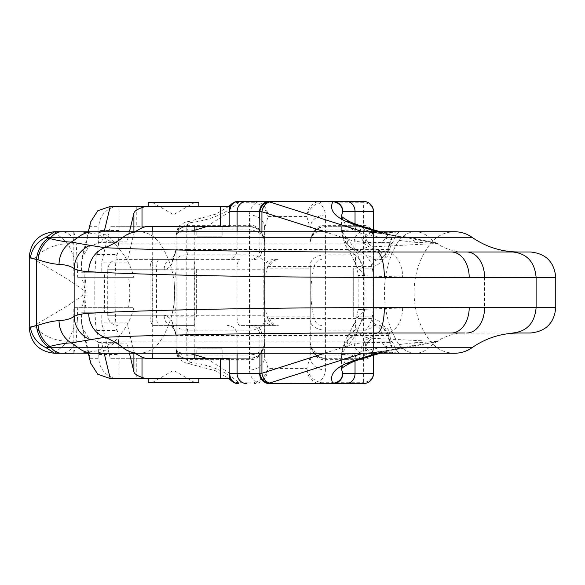 <?xml version="1.0" encoding="UTF-8"?>
<svg xmlns="http://www.w3.org/2000/svg" width="585" height="585" viewBox="0 0 585 585"><rect width="100%" height="100%" fill="white"/><g stroke="black" fill="none" stroke-linecap="round" stroke-linejoin="round"><path stroke-width="0.44" stroke-dasharray="2.92 2.19" d="M194.293 325.406L194.293 259.594L152.78 259.594L152.78 325.406L194.293 325.406L152.78 325.406M152.78 259.594L194.293 259.594M259.908 353.252L259.908 335.534A10.128 9.777 90 0 0 250.124 325.406L278.511 325.406A10.128 9.258 90 0 1 269.743 318.54L267.806 318.591C269.151 322.372 271.659 324.638 275.33 325.392L239.631 325.406A10.128 2.618 -90 0 1 237.005 315.278L263.828 315.278A10.128 9.323 90 0 0 273.158 325.406M250.124 325.406L239.631 325.406M374.254 325.406C379.007 326.006 381.61 329.384 382.056 335.534L382.056 342.481L390.063 342.335L388.367 335.278C384.689 328.609 381.522 325.318 378.868 325.406C379.321 325.07 380.674 325.984 382.919 328.17C384.616 329.37 388.652 337.574 388.286 337.845L388.403 338.276A10.128 6.669 164.3 0 1 388.477 335.534L390.063 335.534L389.032 331.081C389.288 331.234 386.999 326.05 380.096 325.406L379.936 325.406M267.806 318.591A81.001 74.609 90 0 1 263.828 292.5L263.828 315.278M267.806 266.409A81.001 74.609 -90 0 0 263.828 292.5L263.828 269.722A10.128 9.323 -90 0 1 273.158 259.594L278.511 259.594A10.128 9.258 -90 0 0 269.743 266.46L267.806 266.409C269.151 262.628 271.659 260.362 275.33 259.608L273.158 259.594M239.631 259.594L117.921 259.594L239.631 259.594A10.128 2.618 90 0 0 237.005 269.722L237.005 315.278L107.72 315.278L107.72 269.722L263.828 269.722M374.254 259.594C379.007 258.994 381.61 255.616 382.056 249.466L382.056 242.519L390.063 242.665L388.367 249.722C384.689 256.391 381.522 259.681 378.868 259.594A10.128 7.759 -90 0 0 371.519 266.46L314.211 266.46A10.128 7.759 -90 0 1 321.56 259.594M341.479 215.953L345.34 224.538L355.526 231.528L360.806 233.115L391.811 239.543L414.633 242.285L438.106 243.397L408.637 237.269L374.941 232.713L391.782 232.713L399.065 231.748L396.798 234.461L391.804 243.901C385.318 259.126 378.561 266.65 371.519 266.46M364.141 353.252L374.941 352.287L391.782 352.287L399.065 353.252L396.798 350.539L391.804 341.099C385.318 325.874 378.561 318.35 371.519 318.54A10.128 7.759 90 0 0 378.868 325.406M116.7 246.014A81.001 72.174 90 0 0 115.333 243.901L114.697 243.901L116.7 246.014C125.051 254.958 130.777 265.385 133.892 277.312L81.724 277.312L86.068 292.5A81.001 48.869 -90 0 1 85.198 307.688L128.488 307.688A81.001 72.174 90 0 0 128.488 277.312M388.301 337.896A10.128 6.274 163.9 0 0 391.804 341.099L114.697 341.099L116.7 338.986C125.051 330.042 130.777 319.615 133.892 307.688L128.488 307.688M73.198 353.069L73.198 307.688L133.892 307.688M114.697 341.099L97.907 350.759L79.107 353.252M54.646 353.252L68.262 341.099L77.388 319.505L77.681 307.688L85.198 307.688M77.681 307.688L73.198 307.688M77.388 319.505L76.182 341.347A30.376 18.325 -90 0 1 61.637 353.252M81.724 307.688L86.068 292.5A81.001 48.869 90 0 0 85.198 277.312M73.915 353.106L76.182 341.347M30.435 327.015C28.621 328.514 29.952 328.148 34.427 325.911A25.316 13.009 -158.6 0 0 68.262 341.099L76.204 341.099M30.435 257.985C28.621 256.486 29.952 256.852 34.427 259.089C43.619 265.97 69.483 278.614 86.068 292.5C69.483 306.386 43.619 319.03 34.427 325.911M555.75 277.312L402.612 276.998L372.967 276.105L372.967 308.895L358.137 309.589L356.47 318.62L364.916 309.589L358.137 309.589L358.137 275.411L372.967 276.105A25.316 17.886 93.4 0 0 359.483 251.36L355.461 255.199L348.148 249.203L347.41 238.665L355.036 248.976C359.804 259.557 363.095 268.369 364.916 275.411L358.137 275.411L356.47 266.38L364.916 275.411L364.916 309.589C363.095 316.631 359.804 325.443 355.036 336.024L347.41 346.335C342.752 351.768 340.865 354.568 341.742 354.729L342.342 354.678A20.936 20.906 -163.5 0 1 360.66 333.808L386.21 333.245L518.551 333.004M451.298 333.004L464.483 333.004A81.001 62.054 -90 0 0 436.754 341.538L408.637 347.731L374.941 352.287A10.128 7.759 -90 0 1 373.003 352.609L373.003 352.609A10.128 7.759 -90 0 1 365.245 342.481L382.056 342.481L389.8 352.609L399.065 353.252L415.423 353.252A30.376 23.268 90 0 0 428.805 347.731A81.001 62.054 -90 0 1 436.052 341.998M341.479 369.047L345.34 360.462L355.526 353.472L365.164 350.788L391.811 345.457L414.633 342.715L438.106 341.603L410.809 346.159A10.128 5.989 78.7 0 0 408.637 347.731L471.978 347.731M360.397 359.212A10.128 7.495 -107.2 0 0 365.164 350.788A15.305 12.716 -98 0 1 372.762 338.291L436.754 341.538M391.782 352.287L368.755 352.777C387.255 350.839 393.734 349.289 405.515 347.183L387.307 351.241A10.128 7.195 -105.7 0 1 384.564 351.271L410.809 346.159A10.128 7.086 -100.8 0 0 414.633 342.715M377.632 353.252L384.564 351.271L367.607 353.252M391.811 345.457A10.128 7.195 -105.7 0 1 387.365 351.219M484.585 277.312L484.585 307.688L402.612 308.002L372.967 308.895A25.316 17.886 -93.4 0 1 359.483 333.64L360.66 333.808C359.285 335.38 362.247 336.777 369.559 337.991L372.762 338.291M373.508 261.692A10.128 6.844 0 0 0 363.38 254.848L325.414 254.848A15.188 10.267 0 0 0 310.226 265.115L310.226 343.124C312.778 354.773 317.838 360.294 325.414 359.673L363.38 359.673C369.186 359.373 372.557 355.541 373.508 348.192A10.128 10.128 0 0 1 363.38 358.312L325.414 358.312L363.38 358.312C369.186 358.049 372.557 354.671 373.508 348.192L373.508 229.766L373.508 348.192A10.128 6.844 0 0 1 363.38 355.036L325.414 355.036C316.251 354.364 311.183 350.393 310.226 343.124L310.226 356.85L306.781 368.44L268.105 368.44L264.661 356.85L264.661 228.15L264.661 343.124C263.703 350.393 258.643 354.364 249.473 355.036L249.473 330.152L186.191 330.152L186.191 254.848L249.473 254.848L249.473 330.152A15.188 10.267 180 0 0 264.661 319.885M373.508 316.799L373.508 268.201L373.508 316.799L353.26 316.799L353.26 268.201L353.26 316.799M310.226 265.115L310.226 356.85A15.188 13.155 0 0 0 325.414 370.005C325.297 374.51 323.205 378.539 319.125 382.093C312.77 379.804 308.661 375.256 306.781 368.44C307.344 375.811 310.693 380.696 316.814 383.087A10.128 4.622 107.2 0 0 319.125 382.093L320.485 382.268L320.485 383.628L316.814 383.087M373.508 323.308A10.128 6.844 0 0 1 363.38 330.152L325.414 330.152L325.414 225.327L363.38 225.327C369.186 225.627 372.557 229.459 373.508 236.808A10.128 10.128 0 0 0 363.38 226.688C369.186 226.951 372.557 230.329 373.508 236.808A10.128 6.844 0 0 0 363.38 229.964L325.414 229.964C316.251 230.636 311.183 234.607 310.226 241.876C312.778 231.177 317.838 226.117 325.414 226.688L363.38 226.688L325.414 226.688C316.251 227.543 311.183 232.611 310.226 241.876L310.226 241.876C312.778 230.227 317.838 224.706 325.414 225.327L325.414 214.995C325.297 210.49 323.205 206.461 319.125 202.907C312.77 205.196 308.661 209.744 306.781 216.56L268.105 216.56L264.661 228.15A15.188 13.155 180 0 0 249.473 214.995L249.473 225.327L186.205 225.327L182.162 226.278C178.988 227.273 176.955 230.782 176.063 236.808L176.063 323.308A10.128 6.844 180 0 0 186.191 330.152L186.191 358.312L182.162 357.479C178.988 356.601 176.955 353.501 176.063 348.192L176.063 323.308M310.226 316.799L310.226 268.201L310.226 316.799L264.661 316.799L264.661 268.201L264.661 316.799M325.414 214.995A15.188 13.155 -0 0 0 310.226 228.15L306.781 216.56C307.344 209.189 310.693 204.304 316.814 201.913A10.128 4.622 -107.2 0 1 319.125 202.907L363.38 202.732L363.38 358.312C368.389 356.594 369.895 359.863 373.508 348.185M216.179 358.312L249.473 358.312C257.049 358.883 262.109 353.823 264.661 343.124C262.109 354.773 257.049 360.294 249.473 359.673L186.205 359.673L190.147 362.298C209.92 364.769 226 371.431 238.387 382.268L255.762 382.093C251.689 378.546 249.59 374.517 249.473 370.005A15.188 13.155 180 0 0 264.661 356.85L264.661 343.124C263.703 352.389 258.643 357.457 249.473 358.312L186.191 358.312A10.128 10.128 0 0 1 176.063 348.192L176.063 313.589L176.063 316.799L196.319 316.799L196.319 268.201L196.319 316.799M202.776 358.312L186.191 358.312L186.205 359.673L182.162 358.722C178.988 357.727 176.955 354.217 176.063 348.192L176.063 348.192A10.128 6.844 180 0 0 186.191 355.036L249.473 355.036L249.473 370.005M366.451 383.153A10.128 10.128 0 0 1 365.896 383.314M254.402 382.268L254.402 383.628L258.073 383.087C264.208 380.674 267.55 375.789 268.105 368.44C266.248 375.234 262.131 379.782 255.762 382.093A10.128 4.622 -107.2 0 0 258.073 383.087M310.226 343.124C312.778 353.823 317.838 358.883 325.414 358.312C316.251 357.457 311.183 352.389 310.226 343.124C311.681 350.466 313.765 354.554 316.47 355.402C317.984 356.901 320.96 357.874 325.414 358.312L325.414 330.152A15.188 10.267 0 0 1 310.226 319.885M182.162 227.521A10.128 1.075 -113.4 0 0 182.162 226.278A10.128 8.768 -0 0 0 176.063 234.322C177.526 228.311 178.776 225.408 179.814 225.598C183.851 222.6 186.864 221.21 188.845 221.43A10.128 2.194 82.6 0 1 190.147 222.702L186.205 225.327L186.191 229.964A10.128 6.844 180 0 0 176.063 236.808A10.128 10.128 0 0 1 186.191 226.688L249.473 226.688L249.473 229.964C258.643 230.636 263.703 234.607 264.661 241.876C263.703 232.611 258.643 227.543 249.473 226.688L249.473 225.327C257.049 224.706 262.109 230.227 264.661 241.876C262.109 231.177 257.049 226.117 249.473 226.688L186.191 226.688L182.162 227.521C178.988 228.399 176.955 231.499 176.063 236.808L176.063 316.799M237.108 353.252L237.108 335.534L176.063 335.534L172.677 323.139C171.171 318.876 168.334 316.258 164.158 315.278L107.72 315.278C108.32 321.428 111.698 324.807 117.848 325.406M176.063 234.322C177.365 232.669 181.313 231.718 187.931 231.47L187.931 249.466L176.063 249.466L172.677 261.861C171.171 266.124 168.334 268.742 164.158 269.722L150.031 269.722L150.031 315.278A10.128 3.62 90 0 0 153.643 325.406M176.063 268.201L196.319 268.201M176.063 271.411C173.979 279.22 173.979 305.779 176.063 313.589M173.95 255.66C176.019 251.404 176.728 249.342 176.063 249.473A10.128 10.128 0 0 1 173.95 255.66A10.128 10.128 0 0 0 176.063 249.466L173.95 255.66C174.191 257.795 173.314 259.104 171.31 259.594L173.95 255.667A10.128 8.241 -142.3 0 0 172.677 261.861M117.848 259.594C111.698 260.193 108.32 263.572 107.72 269.722L150.031 269.722A10.128 3.62 -90 0 1 153.643 259.594L171.31 259.594A10.128 7.152 -90 0 0 164.158 269.722M176.063 335.527C176.728 335.658 176.019 333.596 173.95 329.34L176.063 335.534A10.128 10.128 0 0 0 173.95 329.34C174.191 327.205 173.314 325.896 171.31 325.406A10.128 7.152 90 0 1 164.158 315.278M171.31 325.406L173.95 329.333A10.128 8.241 142.3 0 1 172.677 323.139M190.147 362.298A10.128 2.194 -82.6 0 1 188.845 363.57A10.128 2.194 -82.6 0 1 187.931 353.53L194.798 354.817M206.366 358.312L229.225 372.945M231.426 380.85A10.128 7.759 133.5 0 0 238.387 382.268L238.387 383.628M360.901 353.252A10.128 7.598 -107.7 0 1 354.203 343.783L365.245 342.481M341.472 354.422L341.742 354.729A21.448 21.433 62.5 0 1 359.483 333.64L355.461 329.801L348.148 335.797C345.267 338.766 343.037 344.974 341.472 354.422L341.377 369.223M342.342 354.678L355.526 353.472A10.128 8.497 -114.4 0 1 350.993 362.693M348.148 335.797L347.41 346.335M355.461 329.801L355.76 329.647C361.362 324.485 364.206 317.801 364.301 309.589M348.068 335.936L356.47 318.62L355.468 322.386L355.76 329.647M355.036 361.033L355.036 336.024A26.859 15.056 31.6 0 1 353.925 324.66M353.947 324.631L353.947 324.631A26.859 15.056 31.6 0 1 355.468 322.386M392.096 341.859A10.128 6.669 164.3 0 1 388.411 338.298M388.294 337.867A10.128 6.274 163.9 0 1 388.367 335.278M196.823 358.312L196.823 348.192L222.139 348.192L196.823 348.192M222.139 358.312L222.139 348.192M182.162 357.479A10.128 1.075 113.4 0 1 182.162 358.722A10.128 8.768 0 0 1 176.063 350.678C177.365 352.331 181.313 353.281 187.931 353.53L187.931 335.534A10.128 2.216 90 0 0 185.716 325.406M228.793 206.432L215.836 214.139L188.845 221.43A10.128 2.194 82.6 0 0 187.931 231.47L194.798 230.183M366.451 201.847A10.128 10.128 0 0 0 365.896 201.686M347.41 238.665C342.752 233.232 340.865 230.431 341.742 230.271L355.526 231.528A10.128 8.497 114.4 0 0 350.993 222.307M342.342 230.322A20.936 20.906 163.5 0 0 360.66 251.192L359.483 251.36A21.448 21.433 -62.5 0 1 341.742 230.271L341.377 215.777M355.036 223.967L355.036 248.976A26.859 15.056 -31.6 0 0 353.925 260.34M355.468 262.614L356.47 266.38L353.947 260.369A26.859 15.056 -31.6 0 0 355.468 262.614L355.461 255.199M364.301 275.411C364.206 267.199 361.362 260.515 355.76 255.352M356.038 224.34A10.128 7.934 109.8 0 1 360.806 233.115A15.978 13.894 96.3 0 0 369.559 247.009C362.247 248.223 359.285 249.619 360.66 251.192L386.21 251.755L518.551 251.996M451.298 251.996L464.483 251.996A81.001 62.054 90 0 1 436.754 243.462L369.559 247.009A81.001 62.054 90 0 0 386.21 251.755A25.316 17.901 90.5 0 1 402.612 276.998M54.646 231.748L68.262 243.901L77.388 265.495L77.681 277.312L81.724 277.312M34.427 259.089A25.316 13.009 158.6 0 1 68.262 243.901L76.182 243.652A30.376 18.325 90 0 0 61.637 231.748M77.388 265.495L76.204 243.901M73.915 231.894L76.182 243.652M77.681 277.312L133.892 277.312M73.198 231.931L73.198 277.312M114.697 243.901L97.907 234.241L79.107 231.748M392.096 243.141A10.128 6.669 -164.3 0 0 388.411 246.702M254.175 259.594A10.128 7.759 90 0 0 261.926 249.466L390.063 249.466L390.253 240.961L388.411 246.724A10.128 6.669 -164.3 0 0 388.477 249.466L390.063 249.466L389.032 253.919C389.215 253.831 387.116 258.87 380.096 259.594L379.936 259.594M415.423 353.252A30.376 23.268 90 0 1 396.805 341.099A81.001 62.054 -90 0 1 396.805 243.901L391.804 243.901A10.128 6.274 -163.9 0 0 388.301 247.104M388.294 247.133A10.128 6.274 -163.9 0 0 388.367 249.722M391.782 232.713L373.003 232.391A10.128 7.759 90 0 0 365.245 242.519L382.056 242.519L389.8 232.391L399.065 231.748L415.423 231.748A30.376 23.268 -90 0 1 428.805 237.269L471.978 237.269M374.941 232.713A10.128 7.759 90 0 0 373.003 232.391L368.755 232.223L374.941 232.713M360.901 231.748A10.128 7.598 107.7 0 0 354.203 241.217L365.245 242.519M206.366 226.688L229.225 212.055M190.147 222.702C209.92 220.231 226 213.569 238.387 202.732L238.387 201.372M231.426 204.15A10.128 7.759 -133.5 0 1 238.387 202.732L254.402 202.732L254.402 201.372L258.073 201.913C264.208 204.326 267.55 209.211 268.105 216.56C266.248 209.766 262.131 205.218 255.762 202.907C251.689 206.454 249.59 210.483 249.473 214.995M320.485 202.732L320.485 201.372L316.814 201.913M377.632 231.748L384.564 233.729L367.607 231.748M360.397 225.788A10.128 7.495 107.2 0 1 365.164 234.212A15.305 12.716 98 0 0 372.762 246.709M380.257 231.748L387.307 233.759A10.128 7.195 105.7 0 0 384.564 233.729L436.754 243.462M414.633 242.285A10.128 7.086 100.8 0 0 410.809 238.841A10.128 5.989 -78.7 0 1 408.637 237.269L428.805 237.269A81.001 62.054 90 0 0 436.052 243.002M387.307 233.759L405.515 237.817C393.734 235.711 387.255 234.161 368.755 232.223L364.141 231.748M391.811 239.543A10.128 7.195 105.7 0 0 387.365 233.781M254.402 202.732L255.762 202.907A10.128 4.622 107.2 0 1 258.073 201.913M202.776 226.688L216.179 226.688M222.139 226.688L222.139 236.808L196.823 236.808L222.139 236.808M196.823 226.688L196.823 236.808M264.661 268.201L310.226 268.201M373.508 268.201L353.26 268.201M110.236 378.568L229.225 378.568M198.812 378.568L148.224 378.568L198.812 378.568M145.416 358.312L110.236 358.312L136.268 358.312L136.268 378.568M98.909 354.481L119.128 354.481L119.128 378.568A20.248 20.226 90 0 1 98.909 358.312L98.273 342.335L118.492 342.335A40.504 2.121 -90 0 0 116.993 330.466A37.966 1.989 -90 0 1 115.011 292.5A37.966 1.989 -90 0 1 116.993 254.533A40.504 2.121 -90 0 0 118.492 242.665L119.128 230.519L98.909 230.519L98.909 226.688L90.134 226.688L90.682 221.861M145.416 226.688L110.236 226.688L119.128 226.688L119.128 206.432L136.268 206.432L136.268 226.688L229.225 226.688M119.128 230.519L119.128 226.688L136.268 226.688M229.225 358.312L136.268 358.312M229.225 206.432L136.268 206.432M194.768 358.312L152.268 358.312L194.768 358.312M134.857 353.252L133.906 351.592L127.04 322.876L101.761 322.876L101.761 312.748L81.534 312.748L101.761 312.748M110.236 358.312L101.761 322.876M134.857 231.748L133.906 233.408L127.04 262.124L127.04 241.876L101.761 241.876L88.832 246.665L82.097 257.663L81.534 262.606L90.134 226.688M127.04 262.124L101.761 262.124L110.236 226.688M81.534 262.606L81.534 272.252L101.761 272.252L101.761 262.124M90.682 363.139L90.134 358.312L81.534 322.393L82.097 327.337L88.832 338.335L101.761 343.124L127.04 343.124L127.04 322.876M81.534 322.393L81.534 312.748M98.909 230.519L98.273 242.665A40.504 2.121 -90 0 1 96.774 254.533A37.966 1.989 -90 0 0 94.785 292.5A37.966 1.989 -90 0 0 96.774 330.466A40.504 2.121 -90 0 1 98.273 342.335M81.534 272.252L84.189 272.252L84.189 312.748M110.236 206.432L119.128 206.432A20.248 20.226 -90 0 0 98.909 226.688M129.46 353.252L127.04 343.124M129.46 231.748L127.04 241.876M194.768 226.688L152.268 226.688L194.768 226.688M119.128 354.481L118.492 342.335M101.761 272.252L104.408 272.252L104.408 312.748M96.774 254.533L116.993 254.533M96.774 330.466L116.993 330.466M84.189 272.252L104.408 272.252M198.812 206.432L148.224 206.432L198.812 206.432M148.224 202.388L198.849 202.388M194.768 202.388L152.268 202.388L194.768 202.388M148.224 382.612L198.849 382.612M194.768 382.612L152.268 382.612L194.768 382.612M254.175 325.406A10.128 7.759 -90 0 1 261.926 335.534L390.063 335.534L390.253 344.038L388.411 338.276M159.12 259.594A10.128 2.618 90 0 0 156.502 269.722L156.502 315.278A10.128 2.618 -90 0 0 159.12 325.406M371.519 318.54L314.211 318.54A81.001 62.054 -90 0 1 314.211 266.46L269.743 266.46M321.56 325.406A10.128 7.759 90 0 1 314.211 318.54L269.743 318.54M454.508 353.252C444.505 353.018 436.403 348.967 430.209 341.099C408.718 313.363 408.718 271.63 430.209 243.901C436.403 236.033 444.505 231.982 454.508 231.748L415.423 231.748A30.376 23.268 -90 0 0 396.805 243.901L115.333 243.901A30.376 27.064 90 0 0 93.68 231.748M138.587 353.252A30.376 27.064 -90 0 0 160.239 341.099A81.001 72.174 90 0 0 160.239 243.901A30.376 27.064 90 0 0 138.587 231.748M116.7 338.986A81.001 72.174 -90 0 1 115.333 341.099A30.376 27.064 -90 0 1 93.68 353.252M484.585 307.688L555.75 307.688M402.612 308.002A25.316 17.901 -90.5 0 1 386.21 333.245A81.001 62.054 -90 0 0 369.559 337.991A15.978 13.894 -96.3 0 0 360.806 351.885A10.128 7.934 -109.8 0 1 356.038 360.66M176.063 261.692A10.128 6.844 180 0 1 186.191 254.848L186.191 229.964L249.473 229.964L249.473 254.848A15.188 10.267 180 0 1 264.661 265.115M373.508 373.501A10.128 8.768 0 0 1 363.38 382.268L363.38 358.312M363.38 383.628L363.38 382.268L320.485 382.268M325.414 358.312L325.414 370.005M259.908 231.748L259.908 249.466L187.931 249.466A10.128 2.216 -90 0 1 185.716 259.594M261.926 353.252L261.926 335.534L237.108 335.534A10.128 9.777 90 0 0 227.324 325.406M324.543 353.252L354.203 343.783M373.508 211.499A10.128 8.768 0 0 0 363.38 202.732L363.38 201.372M261.926 231.748L261.926 249.466L259.908 249.466A10.128 9.777 -90 0 1 250.124 259.594M324.543 231.748L354.203 241.217M237.108 231.748L237.108 249.466A10.128 9.777 -90 0 1 227.324 259.594M101.761 241.876L104.181 231.748M90.134 358.312L98.909 358.312M104.181 353.252L101.761 343.124M133.906 353.252L133.906 351.592M133.906 233.408L133.906 231.748M98.273 242.665L118.492 242.665M387.307 351.241L380.257 353.252M176.063 350.678C178.608 360.609 178.059 358.393 185.452 362.795L215.836 370.861L228.793 378.568M249.473 358.312C258.058 356.828 258.234 356.857 263.33 349.34M186.191 358.312L184.918 358.232M186.191 226.688L184.918 226.768M363.38 226.688C368.426 228.406 369.917 225.181 373.508 236.815M353.947 260.369L348.068 249.064M341.472 230.578C342.993 239.857 345.216 246.066 348.148 249.203M388.403 246.724L388.286 247.155C388.301 248.947 382.524 258.65 381.201 258.475L378.868 259.594M325.414 226.688C320.96 227.126 317.984 228.099 316.47 229.598C313.765 230.446 311.681 234.534 310.226 241.876M82.119 257.663L88.32 231.748M88.32 353.252L82.119 327.337M152.268 231.748L152.268 353.252M194.798 231.748L194.798 353.252M194.798 202.388L173.533 214.658L152.268 202.388M194.798 382.612L173.533 370.342L152.268 382.612"/><path stroke-width="0.88" d="M530.434 251.996L376.879 251.996C275.476 252.252 148.882 249.963 104.781 247.682A81.001 72.174 -90 0 0 123.025 237.269L78.119 237.269A30.376 27.064 90 0 1 93.68 231.748L138.587 231.748A30.376 27.064 90 0 0 123.025 237.269L471.978 237.269C485.989 246.965 501.513 251.879 518.551 251.996L530.434 251.996C545.812 253.502 554.251 261.941 555.75 277.312L555.75 307.688C554.251 323.059 545.812 331.498 530.434 333.004L518.551 333.004C501.513 333.121 485.989 338.035 471.978 347.731L78.119 347.731A30.376 27.064 -90 0 0 93.68 353.252L73.915 353.106M555.75 307.688L384.338 307.688C269.363 307.359 133.175 310.357 88.715 313.355C82.302 313.655 77.447 314.671 74.156 316.412C70.763 318.847 65.725 320.266 59.041 320.682C53.798 320.821 46.785 322.35 37.996 325.275L30.435 327.015A25.316 22.449 30.6 0 0 46.12 347.731L54.646 353.252C39.195 351.717 30.727 343.241 29.25 327.827L29.25 257.173L30.435 257.985A25.316 22.449 -30.6 0 1 46.12 237.269L54.646 231.748C39.195 233.283 30.727 241.759 29.25 257.173M30.435 327.015L29.25 327.827M530.434 333.004L512.738 333.004C526.902 331.498 534.69 323.059 536.109 307.688L536.109 277.312L384.338 277.312C269.363 277.641 133.175 274.643 88.715 271.645C82.302 271.345 77.447 270.328 74.156 268.588C70.763 266.153 65.725 264.734 59.041 264.318C53.798 264.179 46.785 262.65 37.996 259.725L30.435 257.985M464.483 333.004L376.879 333.004C275.476 332.748 148.882 335.037 104.781 337.318L71.202 342.905C65.944 343.007 58.851 344.177 49.922 346.4L46.12 347.731L78.119 347.731A81.001 72.174 90 0 0 71.202 342.905A25.316 22.961 87.2 0 1 59.041 320.682M384.338 307.688A25.316 7.459 90 0 1 376.879 333.004M367.607 353.252L364.141 353.252M380.257 353.252L360.397 359.212A10.128 7.495 -107.2 0 1 357.406 359.314L377.632 353.252M366.451 383.153A10.128 10.128 0 0 0 373.508 373.501L373.508 355.234L373.508 373.501L342.817 373.501C342.035 379.255 338.708 382.517 332.836 383.285C329.165 375.636 333.816 368.959 346.803 363.248L357.406 359.314M469.199 307.688A25.316 17.901 -90 0 1 451.298 333.004M365.896 201.686A10.128 10.128 0 0 0 363.38 201.372C369.442 201.883 372.82 205.262 373.508 211.499L373.508 229.766L373.508 211.499A10.128 10.128 0 0 0 366.451 201.847M365.896 383.314A10.128 10.128 0 0 1 363.38 383.628L269.429 383.628A10.128 9.777 -90 0 1 259.652 373.501L237.108 373.501L237.108 353.252M373.508 373.501C372.82 379.738 369.442 383.116 363.38 383.628L269.429 383.628L269.685 383.029A10.128 9.47 -135 0 1 259.908 373.245L259.908 353.252M194.798 354.817L206.366 358.312M229.225 372.945L229.744 373.501A10.128 7.759 133.5 0 0 231.426 380.85A10.128 10.128 0 0 0 238.387 383.628A10.128 8.651 90 0 1 229.744 373.501L237.108 373.501A10.128 9.777 90 0 0 246.885 383.628M360.901 353.252A10.128 7.598 -107.7 0 0 361.961 353.559L269.685 383.029A10.128 7.598 -107.7 0 1 261.926 373.245L259.652 373.501A10.128 9.47 -135 0 0 269.429 383.285L332.828 383.628A10.128 9.989 90 0 0 342.817 373.501L341.479 369.047M341.377 369.223C340.96 368.535 344.163 366.356 350.993 362.693A10.128 8.497 -114.4 0 1 350.985 362.693A10.128 8.497 -114.4 0 1 346.803 363.248M88.715 271.645A25.316 23.334 -86.3 0 1 104.781 247.682L90.061 245.349A25.316 24.68 -57.7 0 0 74.156 268.588L74.156 316.412A25.316 24.68 57.7 0 0 90.061 339.651M37.996 325.275A25.316 19.992 72.7 0 0 49.922 346.4A81.001 48.869 -90 0 1 51.1 347.731A30.376 18.325 -90 0 0 61.637 353.252L73.586 353.252M90.061 245.349L71.202 242.095C65.944 241.993 58.851 240.823 49.922 238.6L48.102 238.205A25.316 19.824 -73.3 0 0 36.482 259.206L36.482 325.794A25.316 19.824 73.3 0 0 48.102 346.795M363.38 201.372L238.387 201.372L363.38 201.372M355.036 223.967L355.036 211.499L342.817 211.499C342.035 205.744 338.708 202.483 332.836 201.715C329.165 209.364 333.816 216.04 346.803 221.752L357.406 225.686L377.632 231.748M341.377 215.777C340.96 216.465 344.163 218.644 350.993 222.307A10.128 8.497 114.4 0 0 350.985 222.307A10.128 8.497 114.4 0 0 346.803 221.752M367.607 231.748L361.961 231.441L269.685 201.971A10.128 7.598 107.7 0 0 261.926 211.755L259.908 211.755A10.128 9.47 135 0 1 269.685 201.971L269.429 201.372A10.128 9.777 90 0 0 259.652 211.499A10.128 9.47 135 0 1 269.429 201.715L332.828 201.372A10.128 9.989 -90 0 1 342.817 211.499L341.479 215.953M469.199 277.312A25.316 17.901 90 0 0 451.298 251.996M464.483 251.996L512.84 251.996M555.75 277.312L536.109 277.312C534.69 261.941 526.902 253.502 512.745 251.996M384.338 277.312A25.316 7.459 -90 0 0 376.879 251.996M37.996 259.725A25.316 19.992 -72.7 0 1 49.922 238.6A81.001 48.869 90 0 0 51.1 237.269L46.12 237.269L48.102 238.205M93.68 231.748L73.915 231.894M194.798 230.183L206.366 226.688M229.225 212.055L229.744 211.499A10.128 7.759 -133.5 0 1 231.426 204.15L228.793 206.432M360.901 231.748A10.128 7.598 107.7 0 1 361.961 231.441L364.141 231.748M350.985 222.307L360.397 225.788A10.128 7.495 107.2 0 0 357.406 225.686M88.32 353.252L90.682 363.139L97.761 374.232L110.236 378.568L220.238 378.568L220.238 358.312L229.225 358.312L229.225 378.568L220.238 378.568M133.906 231.748L133.906 213.159C134.374 211.185 137.073 209.342 142.009 207.624L145.416 206.432L229.225 206.432L229.225 226.688L145.416 226.688L142.009 227.872L134.857 231.748M220.238 358.312L145.416 358.312L142.009 357.128L134.857 353.252M129.46 353.252L133.906 371.841C134.374 373.815 137.073 375.658 142.009 377.376L145.416 378.568M104.181 231.748L110.236 206.432L97.761 210.768L90.682 221.861L88.32 231.748M133.906 213.159L129.46 231.748M110.236 206.432L145.416 206.432M198.849 206.432L198.849 202.388L148.224 202.388L148.224 206.432M198.849 378.568L198.849 382.612L148.224 382.612L148.224 378.568M88.715 313.355A25.316 23.334 86.3 0 0 104.781 337.318A81.001 72.174 90 0 1 123.025 347.731A30.376 27.064 -90 0 0 138.587 353.252L454.508 353.252C460.9 353.208 466.72 351.366 471.978 347.731M360.397 359.212L356.038 360.66A10.128 7.934 -109.8 0 1 352.616 360.916M355.036 361.033L355.036 373.501A10.128 8.768 90 0 1 346.261 383.628M373.508 211.499L355.036 211.499A10.128 8.768 -90 0 0 346.261 201.372M324.543 353.252L261.926 373.245L261.926 353.252M484.585 277.312A25.316 17.901 90 0 0 466.691 251.996M59.041 264.318A25.316 22.961 -87.2 0 1 71.202 242.095A81.001 72.174 -90 0 0 78.119 237.269L51.1 237.269A30.376 18.325 90 0 1 61.637 231.748L73.586 231.748M324.543 231.748L261.926 211.755L261.926 231.748M246.885 201.372A10.128 9.777 -90 0 0 237.108 211.499L259.652 211.499L259.908 231.748M231.426 204.15A10.128 10.128 0 0 1 238.387 201.372A10.128 8.651 -90 0 0 229.744 211.499L237.108 211.499L237.108 231.748M356.038 224.34A10.128 7.934 109.8 0 0 352.616 224.084M484.585 307.688A25.316 17.901 -90 0 1 466.691 333.004M220.238 226.688L220.238 206.432M142.009 377.376L142.009 357.128M142.009 227.872L142.009 207.624M110.236 378.568L104.181 353.252M133.906 371.841L133.906 353.252M61.637 353.252L54.646 353.252M228.793 378.568L231.426 380.85M356.038 360.66L350.985 362.693M415.423 353.252L454.508 353.252M93.68 353.252L138.587 353.252M138.587 231.748L454.508 231.748C460.9 231.792 466.72 233.634 471.978 237.269M54.646 231.748L61.637 231.748M360.397 225.788L380.257 231.748M152.268 226.688L152.268 231.748M152.268 353.252L152.268 358.312M194.798 226.688L194.798 231.748M194.798 353.252L194.798 358.312"/></g></svg>
